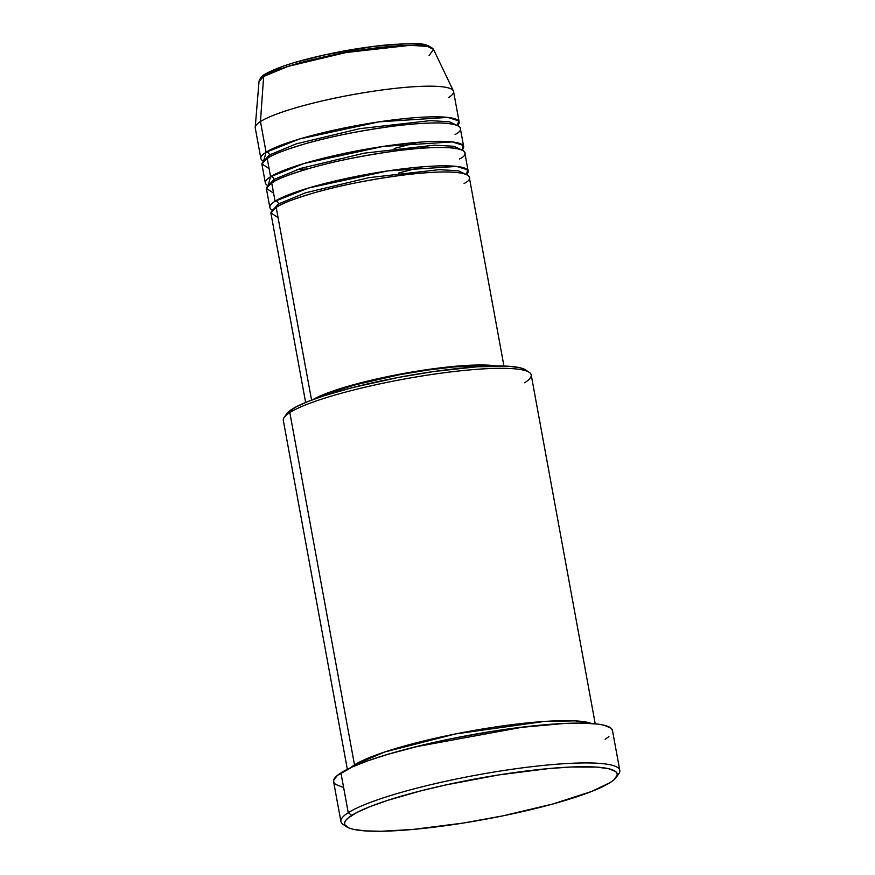 <?xml version="1.0" encoding="UTF-8"?>
<svg xmlns="http://www.w3.org/2000/svg" width="875" height="875" viewBox="0 0 875 875"><rect width="100%" height="100%" fill="white"/><g stroke="black" fill="none" stroke-linecap="round" stroke-linejoin="round"><path stroke-width="1.31" d="M269.084 157.216A3.15 2.92 57.6 0 0 266.077 152.217L260.455 121.57A100.811 15.072 -10.4 0 1 367.194 92.159A100.811 15.072 -10.4 0 1 453.359 90.869L433.53 49.427A88.78 13.278 169.6 0 0 357.656 50.564A88.78 13.278 169.6 0 0 263.648 76.464L288.17 66.336L346.073 52.533L410.047 45.314L427.35 46.386L433.53 49.427C424.605 40.917 413.613 44.133 393.52 44.352C378.153 45.533 361.266 47.808 342.88 51.188C305.298 58.373 279.322 66.052 264.939 74.244C262.161 75.458 260.192 77.864 259.033 81.452L255.216 127.236A100.811 15.072 -10.4 0 1 260.455 121.57L263.648 76.464A88.78 13.278 169.6 0 0 259.033 81.452L263.648 76.464A3.15 2.92 -122.4 0 1 266.066 73.839L261.898 77.678M464.078 183.509C477.17 177.122 471.089 166.666 401.986 175.219C367.434 179.988 338.144 185.861 314.092 192.839C293.114 199.172 280.481 204.006 276.194 207.364A100.811 15.072 169.6 0 0 270.988 213.631L305.637 402.456M275.078 201.228A3.15 2.92 -122.4 0 1 278.086 206.238A3.15 2.92 57.6 0 0 278.567 203.93L305.419 192.828L368.802 177.669L439.184 169.662L458.413 170.789L465.402 174.092L458.413 170.789L439.184 169.662L368.802 177.669L305.419 192.828L278.567 203.93A3.15 2.92 57.6 0 0 275.078 201.228L308.645 187.972L387.811 170.898L456.673 166.425L467.512 169.838L466.594 174.562A100.811 15.072 -10.4 0 0 468.169 171.106L464.8 152.731A100.811 15.072 169.6 0 0 380.439 153.125A100.811 15.072 169.6 0 0 271.698 182.853A100.811 15.072 169.6 0 0 266.481 189.12L269.861 207.506A100.811 15.072 -10.4 0 1 275.078 201.228L271.698 182.853L275.078 201.228A100.811 15.072 -10.4 0 1 383.808 171.511A100.811 15.072 -10.4 0 1 468.169 171.106M459.583 158.998C472.675 152.611 466.583 142.155 397.491 150.708C362.939 155.477 333.638 161.361 309.597 168.339C288.619 174.661 275.986 179.495 271.698 182.853L266.459 188.442L273.591 193.134M272.869 182.427A3.15 2.92 57.6 0 0 274.072 179.419L300.923 168.317L364.306 153.158L434.689 145.152L453.906 146.278L460.906 149.581L453.906 146.278L434.689 145.152L364.306 153.158L300.923 168.317L274.072 179.419A3.15 2.92 57.6 0 0 270.572 176.728L304.15 163.461L383.316 146.388L452.178 141.914L463.017 145.327L462.098 150.062A100.811 15.072 -10.4 0 0 463.673 146.595L460.294 128.22A100.811 15.072 169.6 0 0 375.933 128.614A100.811 15.072 169.6 0 0 267.203 158.342A100.811 15.072 169.6 0 0 261.986 164.62L265.366 182.995A100.811 15.072 -10.4 0 1 270.572 176.728L267.203 158.342L270.572 176.728A100.811 15.072 -10.4 0 1 379.312 147A100.811 15.072 -10.4 0 1 463.673 146.595M455.087 134.487C468.18 128.1 462.088 117.644 392.995 126.197C358.444 130.966 329.142 136.85 305.102 143.828C284.113 150.15 271.48 154.984 267.203 158.342L261.964 163.931L269.084 168.623M459.178 122.095A100.811 15.072 -10.4 0 1 457.592 125.552L458.511 120.816L447.683 117.403L378.809 121.877L299.655 138.95L266.077 152.217A100.811 15.072 -10.4 0 1 374.817 122.489A100.811 15.072 -10.4 0 1 459.178 122.095L453.545 91.448A100.811 15.072 169.6 0 0 369.195 91.853A100.811 15.072 169.6 0 0 260.455 121.57L266.077 152.217L263.561 161.153A100.811 15.072 -10.4 0 1 260.859 158.484A100.811 15.072 -10.4 0 1 266.077 152.217A3.15 2.92 -122.4 0 1 269.577 154.908L296.428 143.806L359.811 128.647L430.194 120.641L449.411 121.767L456.411 125.07L449.411 121.767L430.194 120.641L359.811 128.647L296.428 143.806L269.577 154.908L264.502 160.289L269.577 154.908A3.15 2.92 -122.4 0 1 268.363 157.916M286.727 413.777L284.222 417.331A126.011 18.845 -10.4 0 1 289.822 412.552L292.195 409.117A122.861 18.375 169.6 0 0 286.727 413.777L288.947 411.458L296.559 406.634L308.394 401.341L324.012 395.784L353.183 387.428L398.738 377.377L434.098 371.481L477.072 366.778L509.327 366.319L519.816 367.719L525.962 370.147M619.784 770.35L612.478 730.516A141.772 21.197 169.6 0 0 493.85 731.073A141.772 21.197 169.6 0 0 340.933 772.877L348.25 812.711A141.772 21.197 169.6 0 0 343.098 824.392L346.708 826.82A138.622 20.727 -10.4 0 1 351.75 815.402L348.25 812.711L340.933 772.877A141.772 21.197 169.6 0 0 333.605 781.703L340.911 821.527A141.772 21.197 -10.4 0 1 348.25 812.711A141.772 21.197 -10.4 0 1 501.156 770.908A141.772 21.197 -10.4 0 1 619.784 770.35A141.772 21.197 -10.4 0 1 617.127 775.644M616.252 777.35L618.767 773.795A141.772 21.197 169.6 0 0 511.558 769.344A141.772 21.197 169.6 0 0 348.25 812.711L351.75 815.402A138.622 20.727 -10.4 0 1 511.427 772.997A138.622 20.727 -10.4 0 1 616.252 777.35A138.622 20.727 -10.4 0 1 610.083 782.611L613.758 779.964L617.236 775.239L617.006 773.216L615.475 771.433L608.541 768.688L596.706 767.113L570.806 767.036L549.062 768.534L498.663 774.933L445.561 784.995L420.547 790.934L387.636 800.352L370.016 806.619L356.661 812.591L348.075 818.048L345.68 820.509L344.597 822.763L344.816 824.786L349.18 828.078L353.281 829.314L365.116 830.889L381.402 831.25L412.759 829.467L463.159 823.069L503.18 815.795L552.978 803.961L591.806 791.383L610.083 782.611A138.622 20.727 -10.4 0 1 470.859 821.811A138.622 20.727 -10.4 0 1 346.708 826.82M415.002 746.922L524.038 726.906L415.002 746.922M350.678 767.703A126.011 18.845 -10.4 0 1 354.495 764.881A3.15 2.92 -122.4 0 1 356.311 765.242A3.15 2.92 57.6 0 0 354.495 764.881L384.825 751.964L455.492 733.939L544.228 721.459L575.116 720.858L591.544 723.494A126.011 18.845 -10.4 0 0 475.683 730.166A126.011 18.845 -10.4 0 0 354.495 764.881L289.822 412.552A126.011 18.845 169.6 0 0 283.303 420.394L347.342 769.3M272.562 210.175A100.811 15.072 -10.4 0 1 269.861 207.506M311.577 400.116L276.194 207.364L311.577 400.116M345.275 825.53A141.772 21.197 -10.4 0 1 340.911 821.527M264.928 74.255A3.15 2.92 57.6 0 0 263.648 76.464L260.455 121.57A100.811 15.072 169.6 0 0 255.238 127.848L260.859 158.484M273.591 181.727A3.15 2.92 -122.4 0 0 274.072 179.419L269.008 184.8L274.072 179.419A3.15 2.92 -122.4 0 0 270.572 176.728L268.067 185.664A100.811 15.072 -10.4 0 1 265.366 182.995M453.359 90.869A100.811 15.072 -10.4 0 1 448.339 97.727M427.438 45.708L421.597 44.363L412.869 43.761L401.559 43.925L373.045 46.495L324.1 55.027L294.58 62.573M282.516 66.478L266.066 73.839M342.508 787.106L335.42 784.295L333.856 782.48L333.627 780.413L337.181 775.578L352.209 767.003L368.134 760.714L388.084 754.25L423.861 744.767L450.264 738.938L491.192 731.489L517.825 727.672L564.977 723.417L583.68 723.155L598.128 724.15L603.575 725.113L610.663 727.913L612.227 729.739L612.456 731.806M608.902 736.63L605.15 739.342M595.23 723.811L531.202 374.894A126.011 18.845 169.6 0 0 425.742 375.397A126.011 18.845 169.6 0 0 289.822 412.552L354.495 764.881M489.125 366.144A97.661 14.602 169.6 0 0 402.927 374.095A97.661 14.602 169.6 0 0 319.528 397.272L333.298 391.628L354.791 384.956L399.241 374.773L427.35 370.092L453.578 366.986L475.672 365.739L489.125 366.144M496.223 365.98L477.936 365.006L455.131 366.297L428.05 369.502L399.044 374.336L370.584 380.384L345.155 387.133L324.909 394.002L312.834 399.645A100.811 15.072 -10.4 0 1 402.839 373.625A100.811 15.072 -10.4 0 1 496.223 365.98M503.945 366.056L469.295 177.242A100.811 15.072 169.6 0 0 384.934 177.636A100.811 15.072 169.6 0 0 276.194 207.364L270.966 212.953L278.086 217.645M529.255 372.356L525.645 369.928A122.861 18.375 169.6 0 0 415.603 374.358A122.861 18.375 169.6 0 0 292.195 409.117L289.822 412.552A126.011 18.845 -10.4 0 1 416.391 376.906A126.011 18.845 -10.4 0 1 529.255 372.356A126.011 18.845 -10.4 0 1 524.683 382.736M296.964 169.608L307.573 168.919M419.202 148.433L429.373 145.305M278.567 203.93L273.503 209.311L278.567 203.93M433.53 49.427L429.1 55.464M394.242 148.487L417.823 142.319M398.748 172.998L422.33 166.83"/></g></svg>
